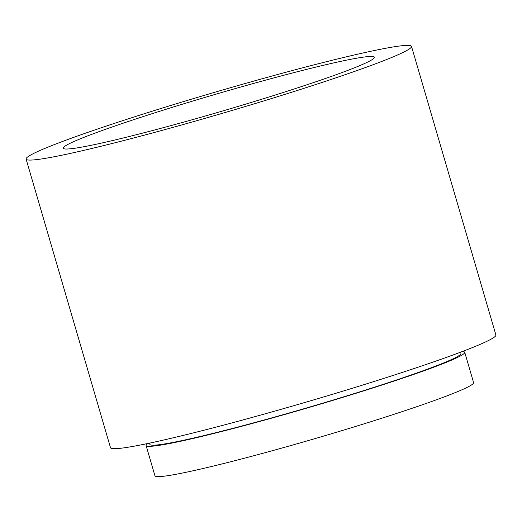 <?xml version="1.0" encoding="UTF-8"?>
<svg xmlns="http://www.w3.org/2000/svg" width="522" height="522" viewBox="0 0 522 522"><rect width="100%" height="100%" fill="white"/><g stroke="black" fill="none" stroke-linecap="round" stroke-linejoin="round"><path stroke-width="0.78" d="M373.974 58.157A162.042 9.011 163.7 0 1 214.672 113.32A162.042 9.011 163.7 0 1 63.273 148.209A162.042 9.011 163.7 0 1 63.632 147.302A162.042 9.011 163.7 0 1 222.933 92.14A162.042 9.011 163.7 0 1 374.333 57.25A162.042 9.011 163.7 0 1 373.974 58.157M26.537 157.957A200.774 11.164 163.7 0 1 223.925 89.608A200.774 11.164 163.7 0 1 411.506 46.38A200.774 11.164 163.7 0 1 411.068 47.502A200.774 11.164 163.7 0 1 213.681 115.845A200.774 11.164 163.7 0 1 26.1 159.079A200.774 11.164 163.7 0 1 26.537 157.957M411.506 46.38L495.9 334.987A200.774 11.164 163.7 0 1 495.463 336.109A200.774 11.164 163.7 0 1 298.075 404.452A200.774 11.164 163.7 0 1 110.494 447.687L26.1 159.079M460.574 352.18L460.939 353.427A162.042 9.011 163.7 0 1 460.587 354.334A162.042 9.011 163.7 0 1 301.279 409.496A162.042 9.011 163.7 0 1 149.886 444.392L149.52 443.139M462.361 351.508A165.996 9.233 163.7 0 1 464.737 352.317A165.996 9.233 163.7 0 1 464.371 353.25A165.996 9.233 163.7 0 1 301.181 409.757A165.996 9.233 163.7 0 1 146.088 445.501A165.996 9.233 163.7 0 1 146.454 444.568A165.996 9.233 163.7 0 1 147.654 443.537M464.737 352.317L473.591 382.619A165.996 9.233 163.7 0 1 473.232 383.546A165.996 9.233 163.7 0 1 310.042 440.059A165.996 9.233 163.7 0 1 154.949 475.796L146.088 445.501"/></g></svg>
